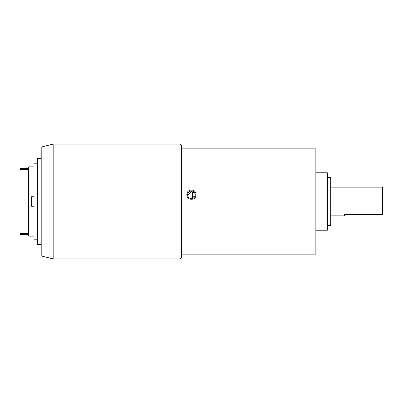 <?xml version="1.0" encoding="UTF-8"?>
<svg xmlns="http://www.w3.org/2000/svg" width="403" height="403" viewBox="0 0 403 403"><rect width="100%" height="100%" fill="white"/><g stroke="black" fill="none" stroke-linecap="round" stroke-linejoin="round"><path stroke-width="0.6" d="M28.286 179.023L28.281 171.99M28.286 176.227L28.286 174.791M181.405 201.5L181.405 257.482L179.97 258.917L179.97 144.083L181.405 145.518L181.405 201.5M37.378 239.78L34.028 239.78L34.028 163.22L37.378 163.22M53.166 258.917L41.202 255.93L41.202 147.07L53.166 144.083L53.166 258.917L179.97 258.917M41.202 158.434L37.378 158.434L37.378 244.566L41.202 244.566M20.548 233.559L20.548 234.758L20.15 234.758L20.15 233.559L28.286 233.559L28.286 179.098M20.548 234.758L28.286 234.758L28.286 235.579L28.286 167.421L28.286 168.242L20.704 168.242L21.238 168.484L21.238 169.2L20.704 169.441L28.286 169.441L28.286 171.92M20.704 169.441L20.15 169.441L20.15 168.242L20.704 168.242M192.407 198.452L192.407 191.929L192.886 192.407L192.886 198.291M20.704 233.559L21.238 233.8L21.238 234.516L20.704 234.758M34.028 196.714L31.636 196.714L31.636 206.286L34.028 206.286M28.286 233.735L28.286 234.758M34.028 166.872L28.764 166.872L28.286 167.351L28.286 170.877M187.632 195.057L191.45 191.561L194.573 193.148M191.45 198.568A3.829 3.793 0 0 0 195.279 194.775A3.829 3.793 0 0 0 191.45 190.982A3.829 3.793 0 0 0 187.622 194.775A3.829 3.793 0 0 0 191.45 198.568M191.45 190.13C197.581 189.707 197.591 199.586 191.45 199.223C185.32 199.586 185.315 189.717 191.45 190.13M382.371 187.143L382.85 187.622L382.85 214.189L382.371 214.436L382.371 187.143L330.692 187.143M327.347 172.791L327.825 173.27L327.825 229.73L327.347 230.209L327.347 172.791L315.861 172.791M327.825 225.423L330.692 225.423L330.692 177.577L327.825 177.577M181.405 254.137L315.861 254.137L315.861 148.863L181.405 148.863M344.57 214.436L344.57 215.857L344.57 214.436L382.371 214.436M21.238 234.516L28.286 234.516M21.238 233.8L28.286 233.8M21.238 169.2L28.286 169.2M21.238 168.484L28.286 168.484M20.548 168.242L20.548 169.441M34.028 166.958L28.764 166.958L28.764 236.128L28.286 235.649M34.028 236.042L28.764 236.042A0.479 0.458 180 0 1 28.286 235.579M28.764 166.872L28.764 166.958A0.479 0.458 180 0 0 28.286 167.421M53.166 144.083L179.97 144.083M192.407 191.929L189.803 191.929M194.74 196.714L192.886 196.714M34.028 236.128L28.764 236.128M327.347 230.209L315.861 230.209M344.57 215.857L330.692 215.857"/></g></svg>
